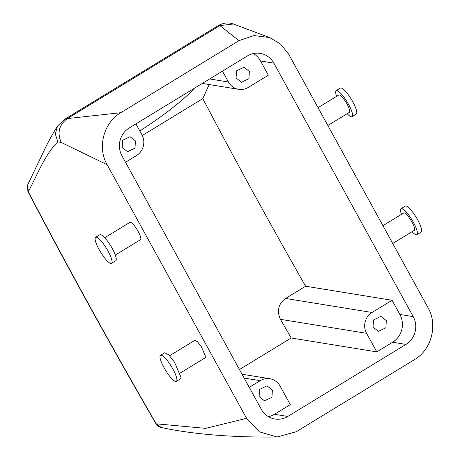 <?xml version="1.0" encoding="UTF-8"?>
<svg xmlns="http://www.w3.org/2000/svg" width="460" height="460" viewBox="0 0 460 460"><rect width="100%" height="100%" fill="white"/><g stroke="black" fill="none" stroke-linecap="round" stroke-linejoin="round"><path stroke-width="0.69" d="M139.828 130.962A71.846 10.827 146.6 0 0 194.062 88.452M253.368 53.561A20.309 19.401 -80.8 0 1 260.527 60.979L268.335 75.181L248.291 87.406A15.232 14.553 -80.8 0 1 238.642 89.326A15.232 14.553 -80.8 0 1 228.424 82.012L222.45 71.145M135.936 123.889L141.91 134.751A15.232 14.553 -80.8 0 1 136.459 155.583L125.511 162.259M142.295 135.504L202.808 98.612L209.145 84.537M27.502 185.271L27.887 191.504L28.301 191.831C37.507 174.317 45.218 154.1 57.799 141.887L55.315 133.963L57.5 126.092L64.181 119.554L218.638 25.392L219.874 25.599L238.964 40.658L120.802 112.694L67.361 118.582L219.874 25.599L233.375 24L269.629 37.565L254.018 35.569L238.964 40.658M27.887 191.504C68.258 268.588 110.946 346.006 155.952 423.769L156.21 423.815A1515.573 346.811 58.6 0 1 28.301 191.831L27.744 184.69M64.187 119.554L67.361 118.582C59.064 124.832 57.005 132.773 61.191 142.41L107.134 164.703L246.56 418.318L259.405 431.854L277.052 437L296.2 431.744L414.362 359.703C431.503 349.853 438.075 324.921 428.024 307.688L288.598 54.073L280.537 44.051L269.629 37.565M248.935 78.643L249.377 71.507L243.961 67.223L236.538 70.84L236.101 77.976L241.517 82.259L248.935 78.643M405.956 344.408A20.309 19.401 -80.8 0 0 413.224 316.635L273.867 63.141A20.309 19.401 -80.8 0 0 260.239 53.389A20.309 19.401 -80.8 0 0 247.376 55.953L129.208 127.989A20.309 19.401 -80.8 0 0 121.94 155.767L261.297 409.256A20.309 19.401 -80.8 0 0 274.925 419.014A20.309 19.401 -80.8 0 0 287.787 416.449L405.956 344.408L392.616 342.24L376.792 351.888L291.18 337.991A1502.877 343.907 58.6 0 1 280.439 319.332C276.609 310.891 278.317 303.928 285.568 298.448L305.618 286.229A1502.877 343.907 58.6 0 1 202.808 98.612M122.596 140.306L122.159 147.441L127.575 151.725L134.993 148.108L135.43 140.973L130.013 136.689L122.596 140.306M239.459 369.524L291.18 337.991M376.792 351.888L366.58 333.316A15.232 14.553 -80.8 0 1 372.031 312.484L392.075 300.265L305.618 286.229M392.075 300.265L399.884 314.467A20.309 19.401 -80.8 0 1 392.616 342.24M57.799 141.887L61.191 142.41M155.952 423.769C157.193 425.816 158.976 427.058 161.305 427.501L156.21 423.815L205.637 428.358L246.56 418.318M104.725 237.722L129.938 222.352A10.154 2.323 58.6 0 1 132.428 223.583A10.154 2.323 58.6 0 1 138.885 232.829A10.154 2.323 58.6 0 1 140.507 239.694L115.299 255.064M180.17 373.066L205.384 357.696L205.735 356.925L201.25 346.506L197.374 341.659L194.81 340.354L169.596 355.729M107.134 164.703C97.089 147.47 103.667 122.544 120.802 112.694M249.251 387.337L260.199 380.667A15.232 14.553 -80.8 0 1 269.847 378.741A15.232 14.553 -80.8 0 1 280.065 386.061L290.277 404.633L274.453 414.282A20.309 19.401 -80.8 0 1 268.456 416.674M271.946 397.233L272.389 390.091L266.972 385.808L259.549 389.424L259.112 396.56L264.529 400.844L271.946 397.233M385.888 327.761L386.331 320.626L380.914 316.342L373.497 319.959L373.054 327.094L378.471 331.378L385.888 327.761M318.061 107.663L338.836 94.996A10.154 2.323 58.6 0 1 341.326 96.226A10.154 2.323 58.6 0 1 347.783 105.478A10.154 2.323 58.6 0 1 349.404 112.338L327.853 125.476M392.725 243.478L414.282 230.339A10.154 2.323 -121.4 0 0 414.632 229.574A10.154 2.323 -121.4 0 0 410.147 219.15A10.154 2.323 -121.4 0 0 403.707 213.003L382.933 225.664M336.616 96.347A15.232 3.484 58.6 0 1 336.191 90.66A15.232 3.484 58.6 0 1 339.928 92.506A15.232 3.484 58.6 0 1 349.611 106.381A15.232 3.484 58.6 0 1 352.049 116.673A15.232 3.484 58.6 0 1 348.312 114.827A15.232 3.484 58.6 0 1 347.191 113.689M401.488 214.354A15.232 3.484 58.6 0 1 400.539 209.817A15.232 3.484 58.6 0 1 401.062 208.667A15.232 3.484 58.6 0 1 410.722 217.89A15.232 3.484 58.6 0 1 417.45 233.525A15.232 3.484 58.6 0 1 416.921 234.675A15.232 3.484 58.6 0 1 412.062 231.69M95.645 237.314L99.866 234.738A15.232 3.484 58.6 0 1 103.598 236.584A15.232 3.484 58.6 0 1 113.287 250.458A15.232 3.484 58.6 0 1 115.724 260.751L111.504 263.321A15.232 3.484 58.6 0 1 107.766 261.481A15.232 3.484 58.6 0 1 98.078 247.606A15.232 3.484 58.6 0 1 95.645 237.314A15.232 3.484 58.6 0 1 99.377 239.16A15.232 3.484 58.6 0 1 109.066 253.034A15.232 3.484 58.6 0 1 111.504 263.321M176.375 381.328L180.596 378.752L181.125 377.603L174.397 361.974L168.584 354.695L164.737 352.745L160.517 355.315A15.232 3.484 -121.4 0 0 159.988 356.471A15.232 3.484 -121.4 0 0 166.715 372.1A15.232 3.484 -121.4 0 0 176.375 381.328A15.232 3.484 -121.4 0 0 176.905 380.173A15.232 3.484 -121.4 0 0 170.177 364.544A15.232 3.484 -121.4 0 0 160.517 355.315M336.191 90.66L340.411 88.09A15.232 3.484 58.6 0 1 344.149 89.936A15.232 3.484 58.6 0 1 353.832 103.81A15.232 3.484 58.6 0 1 356.27 114.097L352.049 116.673M416.921 234.675L421.141 232.105A15.232 3.484 -121.4 0 0 421.671 230.949A15.232 3.484 -121.4 0 0 414.943 215.32A15.232 3.484 -121.4 0 0 405.283 206.091L401.062 208.667M228.424 82.012L209.633 78.959M413.224 316.635L399.884 314.467M273.867 63.141L260.527 60.979M287.787 416.449L274.453 414.282M260.199 380.667L244.151 378.062M366.58 333.316L280.439 319.332M372.031 312.484L285.568 298.448M238.642 89.326L202.308 83.427M57.5 126.092C53.676 132.06 49.818 138.931 45.943 146.705L27.715 184.753M218.632 25.392C226.423 21.494 230.477 23.184 233.761 24.133M269.847 378.741L242.04 374.227M277.052 437C236.52 437.517 194.948 434.827 161.247 427.489"/></g></svg>
